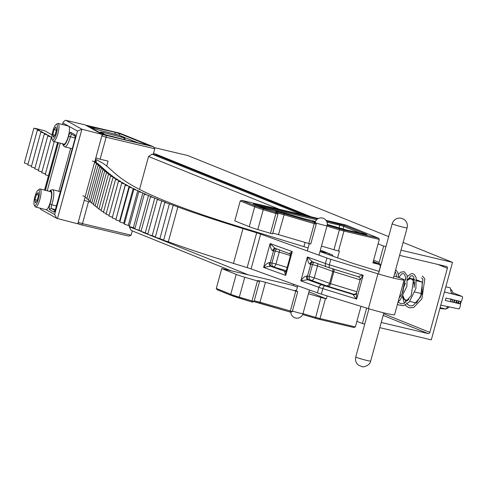 <?xml version="1.0" encoding="UTF-8"?>
<svg xmlns="http://www.w3.org/2000/svg" width="487" height="487" viewBox="0 0 487 487"><rect width="100%" height="100%" fill="white"/><g stroke="black" fill="none" stroke-linecap="round" stroke-linejoin="round"><path stroke-width="0.73" d="M95.202 160.18L96.566 160.941L95.087 160.6M102.246 134.43L85.122 124.879L66.001 120.35L81.913 129.225L102.246 134.43L94.904 161.276L96.176 161.605L95.994 162.274M85.006 197.442L77.786 223.837L56.736 218.346L54.666 214.523L77.494 131.07L81.913 129.225L57.454 218.633M77.494 131.07L63 122.986L63.121 122.17L65.319 120.283L66.001 120.35M94.995 160.941L96.176 161.605M56.736 218.346L40.896 209.507L39.837 208.095M84.208 200.352L88.5 201.655L82.48 223.649L131.143 235.178L132.312 230.911M153.235 154.428L154.787 148.748L106.123 137.224L100.109 159.219L95.823 157.916L101.838 135.922A1.546 1.498 -60.9 0 1 103.701 134.802L153.18 146.666L119.881 133.231L85.943 125.342M100.109 159.219L108.077 161.106L106.726 166.037M91.27 202.312L88.5 201.655M86.528 198.002L86.984 198.258M120.064 135.556L120.064 135.556A1.546 1.498 119.1 0 0 119.717 135.416L99.397 130.212L93.997 128.513L91.106 126.906L114.64 132.214L120.679 133.992L147.086 144.651L145.181 144.542L111.249 136.506L104.827 134.552L100.249 132.001L102.538 132.281L123.887 137.742A1.546 1.498 -60.9 0 1 124.234 137.882L124.234 137.882A1.546 1.498 -60.9 0 1 124.934 139.605L124.97 139.641A1.546 1.546 0 0 0 124.234 137.882L120.064 135.556A1.546 1.546 0 0 0 119.692 135.404A1.546 0.384 -75.6 0 0 119.668 135.404L99.372 130.206A1.546 0.384 -75.6 0 0 99.348 130.199M154.787 148.748L153.448 146.757L119.96 133.249M131.143 235.178L128.872 236.116L81.432 224.878A1.546 0.737 103.3 0 1 81.384 224.866L79.241 224.215A1.546 1.498 -60.9 0 1 78.2 222.352L84.214 200.358M309.963 243.847L310.791 243.981L316.233 224.069L314.237 223.624L308.788 243.53L309.963 243.847M270.455 233.419L275.898 213.507L263.242 209.672A18.579 1.181 -164.7 0 1 254.707 206.798L249.259 226.705A18.579 1.181 15.3 0 0 257.793 229.578L272.562 233.9L278.004 213.994L275.898 213.507A0.992 0.39 -73.1 0 1 276.555 212.6L277.194 212.722A8.729 0.554 -164.7 0 1 279.94 212.606A8.729 0.554 -164.7 0 1 284.384 213.75L278.503 234.631L308.788 243.53M346.166 225.122L378.448 238.137L379.306 239.415L372.878 262.901L379.513 264.471L380.426 266.261L379.02 271.393M329.169 253.648L328.871 254.725M320.373 250.099L332.256 254.896A3.099 1.473 103.3 0 1 333.005 256.217M305.057 242.435L303.906 246.659M321.475 246.069L333.954 249.734A6.191 0.396 15.3 0 0 338.508 250.945L339.415 251.164L337.582 257.873M240.237 200.954L241.783 200.382L255.815 206.044A0.992 0.871 -68 0 0 254.707 206.798L240.237 200.954L234.789 220.867L249.259 226.705M272.744 233.218A7.737 0.493 -164.7 0 1 278.503 234.631M241.692 200.358L318.346 218.517L241.692 200.358M346.123 225.097L326.01 220.331L346.099 225.085M379.513 264.471L373.152 261.903M290.289 312.088L259.912 303.158A8.729 0.554 15.3 0 0 255.547 302.031M259.924 303.164L260.009 302.226L292.297 311.57L297.746 291.664L265.458 282.314A7.737 0.493 15.3 0 0 257.611 280.676A7.737 0.493 15.3 0 0 259.2 281.431L244.748 277.267A18.579 1.181 -164.7 0 1 236.213 274.388L221.743 268.55L216.295 288.456L217.153 289.735L231.246 295.42A0.992 0.871 -68 0 1 230.771 294.3A18.579 1.181 15.3 0 0 239.306 297.173L254.068 301.496L259.516 281.583M296.467 290.556A7.737 0.493 15.3 0 0 294.897 290.429A7.737 0.493 15.3 0 0 297.259 291.451L297.746 291.664M327.167 295.932L326.369 298.848L325.462 298.634A6.191 0.396 -164.7 0 1 320.909 297.417L308.429 293.752M325.462 298.634L320.014 318.541L355.37 326.917L360.995 306.341M293.618 284.256L293.277 285.498L221.743 268.55M326.369 298.848L308.959 291.823M297.399 287.16L293.277 285.498M265.458 282.314L260.009 302.226A7.737 0.493 -164.7 0 0 256.18 301.24A7.737 0.493 -164.7 0 0 254.257 300.814M355.37 326.917L353.818 327.489L319.381 319.332M302.987 313.665L315.46 317.329A6.191 0.396 15.3 0 0 320.014 318.541A0.992 0.469 103.3 0 1 319.344 319.326L353.818 327.489M36.008 128.592L33.871 128.203L37.554 129.408L37.359 130.132M37.554 129.408L39.642 130.571L37.347 130.145L41.03 131.35L40.829 132.068L44.506 133.286L44.305 134.01M41.03 131.35L43.112 132.513L40.823 132.08L31.302 166.889L34.979 168.094M44.506 133.286L46.588 134.449L44.299 134.016L47.982 135.222L47.781 135.946M47.982 135.222L50.064 136.384L47.775 135.958L51.458 137.164L51.257 137.882L51.896 138.198M51.878 137.943L51.251 137.894L41.724 172.702L45.401 173.908M92.378 161.002L95.811 162.141L97.071 163.09L94.484 162.585L97.857 163.705L97.692 164.302M97.857 163.705L98.958 164.612L96.329 164.095L99.658 165.209L99.5 165.799M99.658 165.209L100.675 166.091L98.021 165.568L101.333 166.676L101.168 167.266M101.333 166.676L102.3 167.552L99.634 167.023L102.94 168.131L102.781 168.715M102.94 168.131L103.901 169.001L101.235 168.472L104.547 169.579L104.382 170.17M104.547 169.579L105.527 170.456L102.873 169.933L106.19 171.04L106.032 171.631M106.19 171.04L107.219 171.929L104.583 171.412L107.925 172.526L107.761 173.122M107.925 172.526L109.021 173.433L106.41 172.915L109.776 174.042L109.612 174.638M109.776 174.042L110.963 174.973L108.388 174.468L111.791 175.6L111.62 176.203M111.791 175.6L113.081 176.556L110.549 176.063L113.988 177.207L113.824 177.822M113.988 177.207L115.419 178.199L112.923 177.718L116.417 178.875L116.247 179.496M116.417 178.875L117.994 179.904L115.559 179.435L119.102 180.61L118.925 181.249M119.102 180.61L120.855 181.681L118.475 181.231L122.085 182.418L121.902 183.094M122.085 182.418L124.033 183.544L121.726 183.112L125.403 184.317L116.003 219.193M125.403 184.317L127.57 185.498L125.336 185.084L129.092 186.308L119.571 221.116L120.003 221.348M129.092 186.308L131.502 187.556L129.359 187.16L133.201 188.408L123.68 223.216L124.465 223.606M133.201 188.408L135.885 189.723L133.834 189.352L137.772 190.624L128.251 225.432L129.426 225.986M137.772 190.624L140.761 192.012L138.813 191.671L142.861 192.968L133.335 227.776L134.942 228.494M142.861 192.968L146.179 194.441L144.347 194.124L148.511 195.451L138.99 230.26L141.072 231.148M148.511 195.451L152.2 197.01L150.489 196.73L154.787 198.081L145.26 232.896L147.871 233.955M154.787 198.081L158.865 199.737L157.301 199.487L161.733 200.875L152.206 235.69L155.383 236.925M161.733 200.875L166.244 202.635L164.819 202.415L169.403 203.84L159.882 238.654L163.656 240.073M169.403 203.84L177.846 206.981L168.325 241.789C185.17 247.986 206.884 255.194 233.456 263.4L242.983 228.592C216.405 220.38 194.697 213.178 177.846 206.981M319.965 251.602A12.382 0.785 -164.7 0 1 323.265 252.704L350.463 262.517A12.382 0.785 15.3 0 0 354.408 263.814L379.148 271.436M393.953 275.989L394.47 276.153A18.579 1.181 -164.7 0 1 404.119 279.885A18.579 1.181 -164.7 0 1 377.93 273.816L330.868 259.327A12.382 0.785 -164.7 0 1 326.923 258.025L260.618 234.107A12.382 0.785 15.3 0 0 256.673 232.81L242.983 228.592M404.119 279.885L394.598 314.693A18.579 1.181 -164.7 0 1 368.409 308.624L321.341 294.136A12.382 0.785 -164.7 0 1 317.402 292.839L251.097 268.915A12.382 0.785 15.3 0 0 247.153 267.619L233.456 263.4M51.859 137.389L51.458 137.164M95.811 162.141L95.647 162.743M36.02 128.556L44.737 130.784L52.06 134.869M95.501 159.091L102.921 163.236C121.105 175.746 117.026 189.224 247.116 229.176L308.119 247.956M33.871 128.203L24.35 163.017L28.027 164.216M173.11 205.52L163.583 240.335L168.325 241.789M164.819 202.415L155.298 237.23L159.882 238.654M157.301 199.487L147.774 234.296L152.206 235.69M231.057 270.76L131.137 230.436L129.305 226.826L145.26 232.896M144.347 194.124L134.826 228.933L138.99 230.26M138.813 191.671L129.292 226.479L133.335 227.776M133.834 189.352L124.313 224.166L128.251 225.432M129.359 187.16L119.832 221.975L123.68 223.216M125.336 185.084L115.815 219.893L119.571 221.116M121.726 183.112L112.199 217.92L115.876 219.126M118.475 181.231L108.954 216.045L112.4 217.19M115.559 179.435L106.032 214.25L109.155 215.303M112.923 177.718L103.402 212.527L106.239 213.507M110.549 176.063L101.022 210.871L103.603 211.784M108.388 174.468L98.861 209.276L101.229 210.122M106.41 172.915L96.889 207.73L99.068 208.521M104.583 171.412L95.062 206.22L97.096 206.969M102.873 169.933L93.346 204.741L95.269 205.459M101.235 168.472L91.714 203.28L93.559 203.974M99.634 167.023L90.113 201.831L91.921 202.519M98.021 165.568L88.494 200.382L90.32 201.07M96.329 164.095L86.802 198.903L88.701 199.615M94.484 162.585L84.957 197.393L87.009 198.148M82.857 195.811L85.164 196.638M54.234 141.62L45.2 174.644L48.469 175.74M47.775 135.958L38.248 170.767L41.925 171.972M44.299 134.016L34.778 168.831L38.449 170.03M37.347 130.145L27.826 164.953L31.503 166.158M317.384 263.57A3.099 2.411 -70.2 0 1 317.518 265.878L314.261 277.797A3.099 2.411 -70.2 0 1 311.077 280.256L309.318 280.007A6.191 0.396 -164.7 0 1 307.668 279.696L300.838 280.841C303.072 277.675 305.014 276.08 306.658 276.056L309.245 276.464L312.508 264.538L310.743 264.289L307.486 276.214A3.099 2.764 -82 0 0 309.318 280.007M313.147 262.043A3.099 2.764 -82 0 0 310.743 264.289L309.921 264.137C308.484 263.4 307.632 261.02 307.364 256.996L325.419 263.51A12.382 0.785 15.3 0 0 329.364 264.812L363.186 275.222C359.583 276.05 358.006 276.561 358.444 276.762L359.917 278.107L360.197 279.428L356.514 293.107L356.661 299.067C354.043 296.297 353.008 294.824 353.556 294.647L354.299 294.751M321.341 294.136L322.844 288.651L356.661 299.067L363.186 275.222L360.118 279.934M317.402 292.839L318.9 287.354L300.838 280.841L307.364 256.996L312.307 261.738L326.734 266.943A3.099 2.411 -70.2 0 1 325.419 263.51L326.923 258.025M289.777 253.593L289.564 253.356L289.777 253.593L289.564 253.356L292.249 251.542L290.605 254.969L286.125 271.362L285.729 275.386L284.524 271.789L284.883 271.472A3.099 2.764 -82 0 0 285.266 271.557L285.266 271.557A3.099 2.764 -82 0 0 285.753 271.582M275.904 248.607A3.099 2.764 -82 0 0 273.505 250.854L270.242 262.779L271.941 263.017L275.204 251.097L272.677 250.702C271.241 249.965 270.388 247.585 270.121 243.561L275.064 248.303L290.349 254.037A3.099 2.624 -35.6 0 0 289.564 253.356M269.414 262.621A3.099 1.93 -77.6 0 0 270.425 266.261L263.595 267.406C265.835 264.24 267.771 262.645 269.414 262.621L270.242 262.779A3.099 2.764 -82 0 0 272.075 266.572A6.191 0.396 -164.7 0 1 270.425 266.261L285.571 271.569M284.524 271.789A3.099 2.472 -121.6 0 0 285.893 271.502L285.893 271.502A3.099 2.472 -121.6 0 0 286.131 271.326M376.25 263.15L376.36 262.773M34.93 196.59A8.048 2.003 -75.6 0 0 34.279 205.112A8.048 2.003 -75.6 0 0 38.485 198.818A8.048 2.003 -75.6 0 0 38.138 190.04A8.048 2.003 -75.6 0 0 34.93 196.59M34.279 205.112L35.07 206.549A9.29 2.313 -75.6 0 0 35.569 206.999A9.29 2.313 -75.6 0 0 39.922 199.286A9.29 2.313 -75.6 0 0 40.178 189.005A9.29 2.313 -75.6 0 0 39.52 189.163L38.138 190.04M35.569 206.999L46.021 209.678A9.29 2.313 -75.6 0 0 50.38 201.965A9.29 2.313 -75.6 0 0 50.63 191.683L40.178 189.005M35.283 202.86L34.967 199.64L36.397 194.49L38.138 192.554L38.449 195.774L37.018 200.924L35.283 202.86M37.219 200.218L34.967 199.64M38.376 194.995L36.397 194.49M52.584 132.123A8.048 2.003 -75.6 0 0 52.219 139.55A8.048 2.003 -75.6 0 0 56.705 132.16A8.048 2.003 -75.6 0 0 56.078 124.477A8.048 2.003 -75.6 0 0 52.584 132.123M52.219 139.55L53.004 140.987A9.29 2.313 -75.6 0 0 53.503 141.437A9.29 2.313 -75.6 0 0 58.184 132.458A9.29 2.313 -75.6 0 0 58.111 123.436A9.29 2.313 -75.6 0 0 57.46 123.595L56.078 124.477M53.503 141.437L63.961 144.115A9.29 2.313 -75.6 0 0 68.643 135.136A9.29 2.313 -75.6 0 0 68.57 126.115L58.111 123.436M53.4 137.346L52.833 134.735L54.081 129.524L55.895 126.937L56.462 129.548L55.214 134.753L53.4 137.346M54.861 135.252L52.833 134.735M56.328 130.102L54.081 129.524M139.532 189.431L148.547 156.491L152.011 154.142L301.867 214.609M142.301 232.074L147.78 234.284M149.272 234.886L248.267 274.832M279.361 209.282L148.547 156.491M307.187 215.869L157.331 155.402L152.011 154.142M403.126 242.441L452.502 262.365L431.305 339.853L379.817 327.66M364.745 324.086L362.413 323.538L366.644 308.082M356.898 321.31L362.413 323.538M381.236 322.461L428.091 333.558L383.159 315.43M383.622 313.738L429.826 332.384L447.364 268.27L437.843 264.429M154.598 147.683L187.775 155.542L388.675 236.609M385.941 246.599L383.616 246.051L379.13 262.444A1.546 1.358 112 0 0 380.049 264.246L381.047 264.484M399.59 255.371L446.445 266.468A1.546 1.358 -68 0 1 447.364 268.27M429.826 332.384A1.546 1.358 -68 0 1 428.091 333.558M452.502 262.365L401.014 250.172M153.563 153.222L311.156 216.812M378.101 243.823L383.616 246.051M460.392 303.991A4.718 2.246 -76.7 0 0 461.219 301.483M458.839 295.128A6.173 2.94 103.3 0 1 459.308 295.225A6.173 2.94 103.3 0 1 459.734 295.487M460.623 301.465A6.173 2.94 103.3 0 1 460.428 302.281A6.173 2.94 103.3 0 1 459.917 303.785M458.419 303.182A4.718 2.246 -76.7 0 0 458.906 301.812A4.718 2.246 -76.7 0 0 459.077 301.106M458.267 303.121A6.191 2.946 -76.7 0 0 458.681 301.867A6.191 2.946 -76.7 0 0 458.876 301.063M457.938 302.981A6.191 2.946 -76.7 0 0 458.328 301.788A6.191 2.946 -76.7 0 0 458.523 300.978M456.161 302.969A4.718 2.246 -76.7 0 0 456.788 301.313A4.718 2.246 -76.7 0 0 456.952 300.613M456.021 302.932A6.191 2.946 -76.7 0 0 456.562 301.368A6.191 2.946 -76.7 0 0 456.751 300.57M455.668 302.853A6.191 2.946 -76.7 0 0 456.209 301.283A6.191 2.946 -76.7 0 0 456.398 300.485M454.036 302.476A4.718 2.246 -76.7 0 0 454.669 300.808A4.718 2.246 -76.7 0 0 454.834 300.12M453.896 302.439A6.191 2.946 -76.7 0 0 454.444 300.863A6.191 2.946 -76.7 0 0 454.633 300.077M453.543 302.36A6.191 2.946 -76.7 0 0 454.091 300.783A6.191 2.946 -76.7 0 0 454.28 299.992M451.912 301.983A4.718 2.246 -76.7 0 0 452.551 300.309A4.718 2.246 -76.7 0 0 452.709 299.627M407.68 280.256A10.848 5.162 103.3 0 1 411.424 279.094A10.848 5.162 103.3 0 1 414.175 286.003A10.848 5.162 103.3 0 1 414.108 287.513M402.999 291.865A10.848 5.162 103.3 0 1 404.727 284.749A10.848 5.162 103.3 0 1 405.476 283.203L404.746 284.694M403.139 295.895L403.747 299.055L405.708 299.98A10.848 5.162 103.3 0 1 403.175 295.828M407.71 300.735L405.708 299.98A10.848 5.162 -76.7 0 0 408.97 299.231M415.04 280.415L409.464 278.168L407.68 280.068M414.2 287.056L414.711 281.669M414.887 292.072L421.998 293.649M416.568 279.848L422.18 282.107L416.647 280.798M414.504 279.361L409.464 278.168M421.809 294.178L416.47 302.993L409.756 301.404M422.18 282.107L422.113 293.308M451.072 298.701L450.341 301.617A10.848 5.162 -76.7 0 0 451.017 299.237M439.871 308.527L445.94 309.062L447.827 306.621M440.108 307.681L445.94 309.062M451.473 293.466L450.219 287.829L445.818 286.788M446.299 308.63A10.014 4.767 -76.7 0 0 449.136 306.895M451.863 301.97A10.014 4.767 -76.7 0 0 452.539 299.59L451.869 301.97M452.94 294.13A10.014 4.767 -76.7 0 0 450.682 289.302M444.406 291.95L462.236 296.504L462.65 297.362L461.67 300.948L460.854 301.52L445.995 298.068L445.343 300.455L460.282 303.931L456.429 302.378M462.236 296.504L452.715 292.657L462.236 296.504M456.429 302.384L460.203 303.906L460.623 304.765L459.643 308.356L458.839 308.928L440.796 305.148M62.969 143.86A10.154 2.532 -75.6 0 0 68.545 136.384A10.154 2.532 -75.6 0 0 68.582 136.244A4.523 1.126 104.4 0 1 68.6 136.183A4.523 1.126 104.4 0 1 70.804 132.397L74.992 134.729A4.523 1.126 104.4 0 1 74.815 139.647L56.042 208.278A4.523 1.126 104.4 0 1 53.832 212.064L49.583 209.69A4.523 1.126 104.4 0 1 49.759 204.777A4.523 1.126 104.4 0 1 50.021 203.907A10.154 2.532 -75.6 0 0 50.605 201.953A10.154 2.532 -75.6 0 0 49.644 191.428M60.516 191.72L52.681 189.717A11.706 2.916 104.4 0 1 52.407 202.519A11.706 2.916 104.4 0 1 51.732 204.771A2.971 0.743 -75.6 0 0 51.555 205.344A2.971 0.743 -75.6 0 0 51.439 208.576L55.104 210.615M49.583 209.69A1.546 1.498 -60.9 0 1 51.439 208.576L55.548 209.629M71.717 134.235A2.971 0.743 -75.6 0 0 70.402 136.744A2.971 0.743 -75.6 0 0 70.39 136.786A11.706 2.916 104.4 0 1 70.347 136.95A11.706 2.916 104.4 0 1 64.814 146.824L63.225 145.443L62.762 143.805M75.126 138.004L68.582 136.244M56.608 206.019L51.732 204.771A1.546 0.402 18.3 0 1 50.021 203.907M63 122.986L62.567 124.581M57.661 142.502L44.627 190.143M45.948 209.66L54.666 214.523M45.401 190.344L58.44 142.697M58.903 191.306L70.664 148.322M60.266 143.166L47.227 190.813M70.804 132.397A1.546 1.498 119.1 0 0 71.504 134.12L75.26 136.214M74.992 134.729A1.546 1.498 119.1 0 0 75.692 136.451L75.223 135.958L74.815 139.647M53.832 212.064A1.546 1.498 -60.9 0 1 54.903 210.962M103.603 133.815A1.546 0.384 -75.6 0 0 103.567 132.537M123.814 139.477L123.826 139.422A1.546 0.384 -75.6 0 0 123.887 137.742L119.717 135.416A1.546 0.384 -75.6 0 0 119.692 135.404M86.844 125.403L103.701 134.802M128.72 236.079L81.487 224.891M124.946 139.745L105.028 134.613M114.871 134.168L104.565 131.533M118.938 135.209L114.92 133.986A1.546 0.737 103.3 0 0 114.64 132.214M137.876 142.807L120.49 135.788M119.26 135.295L118.95 135.167A1.546 1.358 112 0 1 120.679 133.992M99.397 130.212A1.546 0.384 -75.6 0 0 99.372 130.206L94.344 128.653A1.546 1.498 -60.9 0 0 93.997 128.513M104.827 134.552A1.546 1.498 119.1 0 1 105.174 134.692L100.596 132.141A1.546 1.498 119.1 0 0 100.249 132.001M91.106 126.906A1.546 1.498 -60.9 0 1 91.453 127.04L94.338 128.653M93.394 127.186A1.546 0.737 103.3 0 1 93.784 128.343M146.197 144.761A1.546 1.358 -68 0 1 147.086 144.651M105.843 135.453A1.546 0.737 103.3 0 1 106.123 137.224L101.844 135.922M78.2 222.352L82.48 223.649A1.546 0.737 103.3 0 1 81.432 224.878L77.877 223.509M284.384 213.75L315.357 222.778A8.729 0.554 -164.7 0 1 315.272 221.92M314.785 222.687L314.237 223.624L283.951 214.724A7.737 0.493 15.3 0 0 280.116 213.738A7.737 0.493 15.3 0 0 277.919 213.257M327.885 253.13L320.05 251.274M379.306 239.415L343.95 231.039L338.508 250.945M327.173 225.134L339.944 228.89A5.199 0.329 15.3 0 0 343.773 229.907A0.992 0.469 103.3 0 1 343.95 231.039A6.191 0.396 -164.7 0 1 339.396 229.827L333.954 249.734M343.773 229.907L378.277 238.082L346.068 225.085M339.944 228.89L339.396 229.827L326.923 226.157M255.815 206.044A17.587 1.114 15.3 0 0 263.893 208.765A0.992 0.39 -73.1 0 0 263.242 209.672L257.793 229.578M263.893 208.765L276.555 212.6M305.489 219.089A0.992 0.469 -76.7 0 0 305.452 219.077L315.466 221.451L302.482 218.292L285.723 213.361L266.699 208.813L261.385 207.249L253.124 203.913L317.67 218.9M326.436 220.976L344.899 225.658L366.948 234.551L347.146 230.162L327.258 224.404M278.004 213.994L277.273 212.746A0.992 0.767 109.8 0 0 277.194 212.722M266.699 208.813A0.992 0.469 -76.7 0 0 266.669 208.801L261.495 207.285A0.992 0.871 -68 0 1 261.58 207.328M261.385 207.249A0.992 0.871 -68 0 1 261.495 207.285L253.234 203.95A0.992 0.871 112 0 0 253.124 203.913M255.048 204.686A0.992 0.469 -76.7 0 0 254.798 204.01M361.555 233.571L343.792 226.406L339.762 225.225A0.992 0.469 -76.7 0 0 339.585 224.093M339.043 227.861L339.762 225.225L326.972 222.194M316.647 219.747L257.891 205.831M343.067 229.048L343.792 226.406A0.992 0.871 -68 0 1 344.899 225.658M366.291 234.679A0.992 0.871 -68 0 1 366.948 234.551M366.942 234.801L347.115 230.156A0.992 0.469 103.3 0 1 347.146 230.162M347.115 230.156L344.139 229.365M305.452 219.077L284.14 212.941A0.992 0.469 -76.7 0 0 284.11 212.935M284.177 212.953A0.992 0.469 -76.7 0 0 284.14 212.941L266.669 208.801M252.564 302.141L252.096 302.013A0.992 0.39 -73.1 0 1 252.065 302.007A0.992 0.39 -73.1 0 1 251.962 301.009L257.41 281.102M290.769 312.216L290.307 312.094L290.301 311.126L295.749 291.22M216.295 288.456L230.771 294.3L236.213 274.388M244.748 277.267L239.306 297.173A0.992 0.39 -73.1 0 0 239.409 298.172A0.992 0.39 -73.1 0 1 239.409 298.172L252.065 302.007L231.246 295.42A0.992 0.871 -68 0 0 231.355 295.451A17.587 1.114 -164.7 0 0 239.385 298.16M320.909 297.417L315.466 318.297L302.671 314.529L315.485 318.297A5.199 0.329 -164.7 0 0 319.314 319.32A0.992 0.469 103.3 0 0 319.344 319.326L315.466 318.297M231.142 295.365L217.324 289.789M290.964 312.21L290.836 312.228A6.191 6.191 0 0 0 302.993 313.628L309.464 289.972M406.286 227.813A7.737 0.493 -164.7 0 1 397.83 225.767A7.737 0.493 -164.7 0 1 392.199 223.728C393.636 219.728 396.479 217.859 400.734 218.115L403.808 219.247C406.785 221.366 407.893 224.227 407.132 227.813A7.737 0.493 -164.7 0 1 406.286 227.813M370.68 361.05C369.761 366.242 362.164 367.387 362.145 366.662L358.791 365.347C356.015 363.199 354.999 360.404 355.747 356.965A7.737 0.493 15.3 0 0 361.378 358.998A7.737 0.493 15.3 0 0 369.84 361.044A7.737 0.493 15.3 0 0 370.68 361.05L383.859 312.873M318.315 223.685A6.191 0.396 -164.7 0 1 315.101 222.437A6.191 6.191 0 0 1 321.937 217.945A6.191 6.191 0 0 1 327.045 225.706A6.191 0.396 -164.7 0 1 326.375 225.706A6.191 0.396 -164.7 0 1 318.315 223.685M292.45 311.01A6.191 0.396 15.3 0 0 294.264 311.607A6.191 0.396 15.3 0 0 302.324 313.622A6.191 0.396 15.3 0 0 302.993 313.628M368.409 308.624L377.93 273.816M358.31 276.726L329.93 267.984A3.099 1.376 -72.9 0 1 329.833 267.966A3.099 1.376 -72.9 0 1 329.364 264.812L330.868 259.327M251.097 268.915L260.618 234.107M285.729 275.386L263.595 267.406L270.121 243.561L292.249 251.542L285.729 275.386M325.036 285.869A3.099 1.376 -72.9 0 0 322.844 288.651A12.382 0.785 -164.7 0 1 318.9 287.354A3.099 2.411 -70.2 0 1 322.077 284.895A9.29 0.59 15.3 0 0 325.036 285.869L353.556 294.647A3.099 2.764 -82 0 0 353.939 294.732L353.939 294.732A3.099 2.764 -82 0 0 356.399 293.698M247.153 267.619L256.673 232.81M360.143 279.83L333.832 271.728L330.57 283.647L356.886 291.75M354.986 294.629L328.378 286.435A6.191 0.396 15.3 0 1 326.406 285.784L311.077 280.256A3.099 2.764 -82 0 1 309.245 276.464L314.261 277.797L329.583 283.324L332.846 271.405L317.518 265.878L312.508 264.538A3.099 2.764 -82 0 1 314.292 262.45M329.742 267.929A9.29 0.59 -164.7 0 1 326.972 267.01A3.099 2.411 -70.2 0 1 326.734 266.943L358.365 276.75M306.658 276.056A3.099 1.93 -77.6 0 0 307.668 279.696L322.077 284.895M290.447 255.559L279.228 252.108L275.965 264.027L287.184 267.479M286.313 270.675L272.075 266.572M279.386 249.861A3.099 1.376 -72.9 0 1 279.228 252.108L275.204 251.097A3.099 2.764 -82 0 1 277 249.003M275.965 264.027A3.099 1.376 -72.9 0 1 273.773 266.815A3.099 2.764 -82 0 1 271.941 263.017L275.965 264.027M332.542 268.8A3.099 2.411 109.8 0 1 332.846 271.405L333.832 271.728A3.099 1.376 107.1 0 0 333.918 269.22M328.378 286.435A3.099 1.376 107.1 0 0 330.57 283.647L329.583 283.324A3.099 2.411 109.8 0 1 326.406 285.784M312.374 261.762A3.099 1.93 -77.6 0 0 309.921 264.137M275.131 248.327A3.099 1.93 -77.6 0 0 272.677 250.702M373.614 260.216L379.13 262.444M52.681 189.717L50.611 190.173L49.431 191.379M72.277 148.736L64.814 146.824M55.007 210.999L74.773 139.611M63.121 122.17L62.47 124.556M57.569 142.478L44.53 190.119M105.168 134.692L111.2 136.488L146.958 144.913M86.716 125.372L119.93 133.237M316.233 224.069L315.412 222.79L313.178 221.956M277.273 212.746L275.885 212.204M344.157 229.365L327.258 224.397M254.068 301.496L252.065 302.007M253.995 301.678L290.8 312.222L292.297 311.57M355.747 356.965L368.927 308.788M378.454 273.974L392.199 223.728M393.386 278.059L407.132 227.813M296.309 291.123L297.782 285.759M307.303 250.951L309.294 243.677M318.991 255.164L327.045 225.706M140.968 231.538L150.489 196.73M353.939 294.732L356.514 293.107M290.349 254.037L290.611 254.969M285.266 271.557L286.167 271.247M399.133 298.123L402.061 293.789L405.58 277.785L404.837 275.009L403.577 273.566L401.714 273.883L398.676 277.505L397.806 272.458L395.657 269.761M398.129 301.776L400.344 299.73L406.907 286.356L407.126 275.496L404.35 271.74L400.771 272.142L398.366 274.382M397.489 304.125L398.512 304.911L403.455 305.72L409.36 301.855L415.928 288.42L416.129 277.62L414.413 274.565L412.775 273.682L411.174 273.694L407.369 276.519M405.689 279.179L404.502 281.863L402.39 293.144M402.56 296.827L404.344 303.322M405.379 305.014L406.481 306.25L409.244 307.814L413.682 307.467L421.882 298.86L424.841 278.887L422.393 276.019M396.674 276.841L395.84 272.903L395.097 271.795M398.098 301.891L400.868 303.797L403.96 303.486L411.174 295.725L413.883 277.219L412.605 275.709L410.772 275.983L407.68 279.654M405.099 299.724L406.03 302.275M407.065 303.967L409.865 305.933L413.104 305.562L420.628 296.96L422.899 279.361L421.602 277.84M373.255 261.519L379.872 264.191"/></g></svg>
